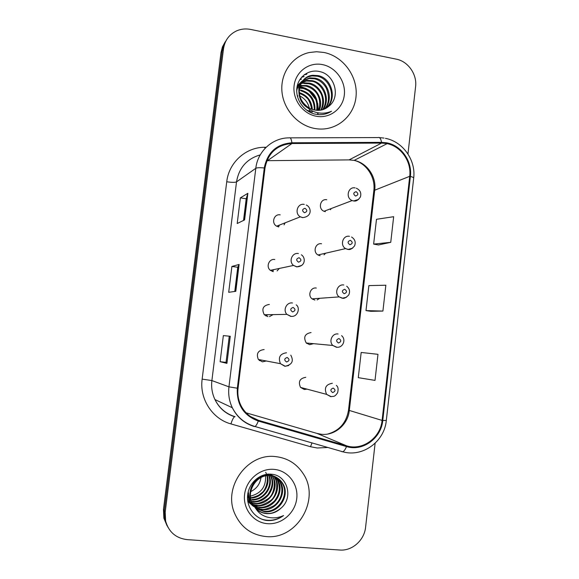 <?xml version="1.0" encoding="UTF-8"?>
<svg xmlns="http://www.w3.org/2000/svg" width="579" height="579" viewBox="0 0 579 579"><rect width="100%" height="100%" fill="white"/><g stroke="black" fill="none" stroke-linecap="round" stroke-linejoin="round"><path stroke-width="0.87" d="M274.801 259.522C269.105 258.4 265.652 266.796 270.364 270.335L273.331 271.652M269.365 304.424C263.069 305.459 261.375 308.897 264.292 314.752L267.889 316.626M264.14 349.615L263.901 349.578C257.923 350.447 256.077 353.747 258.357 359.472L262.417 361.853L266.239 360.978M280.207 214.867C274.005 213.571 270.958 223.19 276.632 226.172L278.745 226.932M321.555 243.773C315.526 242.558 312.515 251.995 317.994 254.963L320.136 255.737M316.315 288.045C310.691 286.974 307.355 295.435 312.067 298.851L314.896 300.074M311.053 332.563C304.786 333.714 303.186 337.188 306.255 342.992L309.627 344.657L313.565 343.673M305.763 377.327C299.77 378.333 298.026 381.691 300.53 387.402L304.322 389.493L307.008 389.139M326.759 199.748C320.252 198.365 317.741 208.968 324.037 211.27L325.347 211.646M277.102 270.892L279.353 268.439M269.459 316.612L273.093 314.607M284.05 224.876L285.129 222.828M324.03 254.861L325.659 253.197M317.126 299.929L319.796 298.294M330.457 209.714L331.21 208.541M260.572 359.899L259.305 360.493M323.914 52.457L316.575 51.734L309.324 52.515C292.605 56.04 280.526 72.788 281.893 90.932C283.145 109.084 297.62 125.462 314.831 128.495L317.639 128.885C337.058 130.963 354.637 115.691 356.092 95.955C357.793 76.254 343.108 56.228 323.914 52.457L316.575 51.734L309.324 52.515C292.605 56.04 280.526 72.788 281.893 90.932C283.145 109.084 297.62 125.462 314.831 128.495L317.639 128.885C337.058 130.963 354.637 115.691 356.092 95.955C357.793 76.254 343.108 56.228 323.914 52.457M275.618 456.607C247.798 452.785 222.828 486.715 234.604 513.298C240.792 527.216 251.279 534.967 266.065 536.559C297.157 540.019 320.809 499.163 303.172 473.636C296.622 463.649 287.445 457.975 275.618 456.607C247.798 452.785 222.828 486.715 234.604 513.298C240.792 527.216 251.279 534.967 266.065 536.559C297.157 540.019 320.809 499.163 303.172 473.636C296.622 463.649 287.445 457.975 275.618 456.607M386.302 143.491L387.134 143.65C401.124 146.364 411.655 161.686 409.722 176.313L382.089 420.419C380.577 437.782 362.563 450.925 346.705 445.866L258.509 420.325C250.743 417.929 244.924 413.059 241.045 405.705C238.345 400.248 237.347 394.437 238.056 388.292L264.987 168.098C268.019 152.914 277.008 144.721 291.954 143.52L381.59 143.078L386.302 143.491M386.381 142.781L381.554 142.362L291.917 142.781C276.596 144.012 267.382 152.415 264.27 167.982L237.325 388.212C236.536 404.569 243.527 415.519 258.299 421.049L346.503 446.575C362.758 451.758 381.221 438.281 382.762 420.484L410.388 176.429C412.422 161.121 401.095 145.134 386.381 142.781M225.245 41.797L222.459 46.834L221.012 52.508L163.459 509.39L164.32 510.758L164.733 519.573L168.048 527.469L164.733 519.573L164.32 510.758L222.249 50.663L164.32 510.758L165.196 512.14L165.616 521.028C168.75 532.058 175.944 538.26 187.212 539.635L339.83 550.028C352.177 551.128 364.379 540.193 365.602 527.136L375.12 443.253M226.519 39.864L223.711 44.945L222.249 50.663L223.711 44.945L226.519 39.864M378.478 244.96L390.745 242.326L393.662 216.698L376.488 219.296L373.636 244.092L378.594 244.982M370.871 311.307L382.914 311.068L385.853 285.223L368.866 285.599L365.993 310.605L370.987 311.321M407.956 153.971L415.592 86.705C417.235 74.409 408.079 61.302 396.239 59.138L250.627 29.435C245.72 28.472 241.045 28.95 236.601 30.868C229.19 34.422 224.826 40.392 223.508 48.788L165.196 512.14M244.599 219.904L237.209 223.508L240.379 197.859L247.877 193.292L244.599 219.904M226.932 363.359L220.121 361.701L223.349 335.61L230.268 336.269L226.932 363.359L230.268 336.269M235.805 291.309L228.705 292.308L231.904 266.441L239.113 264.458L235.805 291.309M375.011 380.396L377.978 354.326L361.18 352.452L358.278 377.66L375.011 380.396M231.904 266.441L237.766 267.266M234.784 291.454L237.766 267.252L239.113 264.458M220.121 361.701L226.042 362.382L226.787 363.308M223.349 335.61L230.124 336.254M240.379 197.859L246.205 198.785M243.535 220.425L246.205 198.756L247.877 193.292M382.914 311.068L365.993 310.605M390.745 242.326L373.636 244.092M226.042 362.382L229.248 336.327M163.459 509.39L163.864 518.147L167.157 525.978M299.278 89.911L301.42 90.223C310.764 93.233 315.266 99.856 314.925 110.09M297.432 87.921L299.017 87.646M299.582 87.595L304.04 87.907C314.462 91.496 318.848 98.98 317.205 110.357M299.481 88.138L303.389 88.486C313.601 92.025 318.03 99.306 316.655 110.321M297.099 86.568L297.744 86.278M298.192 86.105L299.632 85.649M300.146 85.526L306.725 85.547C316.807 87.567 323.712 100.239 319.297 110.321M301.695 85.272L301.044 85.858L306.052 86.133C314.411 88.573 322.489 95.868 318.79 110.357M300.914 83.665L304.388 82.855L309.461 83.13C320.426 85.258 327.28 99.877 321.251 110.053M304.388 82.855L303.722 83.448L308.773 83.738C313.594 84.925 317.386 87.755 320.151 92.227C322.503 95.441 324.095 103.598 320.773 110.14M297.266 85.786L299.893 83.238M300.262 82.971L301.456 82.211M301.876 81.979L307.131 80.38L312.255 80.669C324.153 82.869 330.754 99.631 323.082 109.576M299.958 83.333L306.436 81.009L311.545 81.292C319.145 81.422 331.217 96.063 322.633 109.713M312.342 112.058L306.631 110.126M296.701 90.86C297.461 86.539 299.437 83.159 302.636 80.734M303.02 80.452L309.939 77.861L315.106 78.158C327.989 80.438 334.141 99.45 324.819 108.888M296.832 88.326L302.318 81.089M302.716 80.821L309.229 78.491L314.383 78.787C319.376 79.916 323.372 83.065 326.368 88.218C329.683 97.098 329.024 104.054 324.385 109.084M304.416 104.003C307.311 107.253 310.814 109.279 314.911 110.09L317.705 110.372C321.881 110.394 325.536 109.069 328.655 106.391C341.111 97.301 334.865 74.771 320.122 71.687C309.244 68.727 298.257 76.58 296.889 87.878C295.37 99.154 303.534 111.059 314.556 114.034L318.993 114.664C323.567 114.823 327.743 113.679 331.514 111.24C326.267 113.484 320.889 113.788 315.374 112.152C310.764 110.669 307.109 107.955 304.416 104.003L303.903 103.409C294.769 93.545 300.146 76.095 312.798 75.284L318.016 75.588C331.876 77.999 337.506 99.204 326.447 108.02M307.782 107.882C301.283 104.046 298.337 97.446 298.923 88.073C300.892 81.053 305.278 77.007 312.081 75.929L317.285 76.233C331.058 78.874 336.609 99.248 326.035 108.259M299.307 92.597C307.232 95.224 311.589 100.826 312.37 109.409M312.342 110.944L312.247 112.044M299.386 93.364C303.027 94.855 305.343 96.237 306.327 97.511C308.498 98.792 310.279 102.671 311.668 109.149M300.769 90.794C309.801 93.632 314.317 100.022 314.31 109.967M322.467 64.602C309.092 61.823 295.717 71.608 294.125 85.547C292.33 99.458 302.817 113.889 316.293 116.249C329.74 118.818 342.79 108.881 344.302 95.151C346.01 81.458 335.863 67.171 322.467 64.602M297.244 95.68L297.968 95.933L297.418 96.411M299.915 95.962C304.865 98.625 307.992 102.642 309.295 108.012M309.533 109.272L309.729 111.436M304.156 74.807L306.544 74.329M301.521 77.318L304.134 76.551L301.782 77.021M299.857 79.569L301.102 79.359M297.143 86.365L297.678 86.401M298.033 86.437L299.307 86.604M299.792 86.691L303.743 87.849M308.954 90.852L315.975 99.791M317.813 105.964L318.074 110.372M317.791 113.202L317.538 114.512M304.626 74.452L306.892 74.003M300.038 79.294L301.435 79.048M297.208 86.061L297.845 86.105M298.185 86.126L299.408 86.278M299.886 86.358L306.074 88.493M317.668 103.344L318.407 110.372M318.153 112.833L317.907 114.143M248.311 497.954L247.508 497.839M250.548 499.815L249.238 499.612M248.818 499.525L247.624 499.221M270.777 475.685C277.348 486.823 266.449 503.592 252.98 501.718L251.489 501.515M251.062 501.428L249.824 501.117M249.491 501.016L247.646 500.314M272.34 475.945L273.035 477.089C279.91 488.292 268.909 505.547 255.18 503.636L252.082 503.057M251.684 502.934L247.754 501.117M273.035 477.089L272.441 476.683C276.103 481.069 274.214 494.915 268.091 498.707C262.048 502.623 257.554 504.106 254.622 503.158L251.923 502.681M273.838 476.336L275.466 478.768C282.414 490.08 271.298 507.522 257.423 505.597C253.913 505.272 250.707 503.904 247.805 501.494M275.466 478.761L274.859 478.348C278.499 482.365 276.784 496.746 270.364 500.697C264.104 504.627 259.602 506.097 256.859 505.105C254.282 505.069 251.264 503.853 247.805 501.45M275.271 476.872L277.949 480.476C284.962 491.911 273.737 509.542 259.725 507.602L250.96 504.222M274.924 476.727L277.334 480.049C280.699 487.084 279.751 494.053 274.489 500.951C268.989 505.872 263.879 507.921 259.146 507.095C255.549 506.741 252.343 505.38 249.513 503.006M276.646 477.537L280.489 482.227C287.568 493.778 276.234 511.604 262.07 509.643L253.233 506.241M276.306 477.357L279.852 481.8C284.969 492.034 279.244 502.297 273.708 505.822C267.701 508.869 263.619 509.976 261.476 509.129C258.444 509.013 255.201 507.645 251.771 505.026M255.737 508.507C258.748 511.539 262.381 513.247 266.637 513.624C272.065 513.92 276.82 512.118 280.916 508.232C293.821 497.774 287.329 475.482 271.971 474.288C260.644 472.725 249.187 482.379 247.711 494.517C246.089 506.647 254.521 518.314 265.949 520.383L267.295 520.521C273.23 520.883 278.651 519.218 283.572 515.542C278.166 518.031 272.629 518.516 266.962 516.996C262.215 515.621 258.473 512.791 255.737 508.507L252.27 503.462C245.807 490.963 257.062 474.042 270.132 475.627C275.799 476.184 280.113 478.978 283.08 484.008C290.231 495.682 278.774 513.703 264.465 511.735L255.549 508.311M247.703 494.596L249.411 500.944L249.976 501.443L248.232 491.766M252.27 503.469L251.699 502.963C245.25 486.99 258.147 474.056 269.51 475.2C275.228 475.8 279.534 478.587 282.422 483.559C289.609 495.378 277.949 513.16 263.858 511.206L255.281 508.022M280.916 508.232C275.539 512.386 270.661 514.087 266.297 513.327C263.228 513.226 259.92 511.829 256.381 509.136M266.962 474.295L267.274 475.193M267.411 475.649C270.559 486.034 261.853 498.063 250.656 498.07M265.689 472.298C269.872 479.723 265.16 490.883 261.846 492.729L259.283 494.756C258.422 495.595 252.56 497.846 250.598 497.607M268.482 474.158L268.967 475.171M269.141 475.583C274.12 486.715 263.539 501.378 251.004 499.858M267.997 473.955C273.744 484.609 264.784 499.539 252.191 499.453M270.379 475.649C273.382 481.258 272.528 487.619 267.838 494.719C262.215 499.988 257.076 502.167 252.437 501.248M269.322 474.136L276.349 477.291M274.091 469.374C260.203 468.02 246.285 479.701 244.606 494.357C242.724 508.999 253.602 522.786 267.599 523.691C281.575 524.813 295.145 513.008 296.738 498.584C298.532 484.174 288.009 470.51 274.091 469.374M265.558 475.924C266.123 486.715 261.093 493.446 250.475 496.116M250.772 491.578C256.613 488.712 260.022 484.037 260.999 477.545M283.572 515.542C276.596 520.268 269.394 521.505 261.976 519.247M346.705 445.866L317.053 433.439L321.367 434.272C334.749 435.871 347.965 424.537 349.296 410.562L374.743 189.854C376.524 176.609 366.912 162.779 354.145 160.383L349.094 159.891L266.897 160.68M246.082 412.813L316.735 433.345M409.722 176.313L373.846 190.549C375.605 176.841 366.037 163.075 354.145 160.383L387.134 143.65M327.866 447.487L317.234 448.001L310.539 446.735L230.941 423.915C212.341 418.935 199.364 398.902 202.143 379.115L226.736 181.763C228.857 162.366 245.988 147.059 264.827 147.276L266.137 147.269M379.411 137.585L384.015 138.084M290.195 137.86L378.181 137.563C379.701 136.999 380.83 138.598 381.554 142.362M237.325 388.212L228.951 386.837L255.802 168.308C257.054 167.649 259.877 167.541 264.27 167.982M258.299 421.049C257.112 424.103 256.005 425.92 254.984 426.513L254.355 426.549C244.447 423.502 237.101 417.235 232.331 407.754C229.226 401.16 228.104 394.19 228.951 386.837L211.885 380.569C211.111 387.242 212.131 393.575 214.961 399.575C219.311 408.195 226.013 413.905 235.067 416.692M260.232 154.89C246.893 158.755 238.989 167.751 236.522 181.886L255.802 168.308C257.655 151.148 272.695 137.636 289.29 137.867C290.441 137.288 291.317 138.924 291.917 142.781M346.503 446.575C345.279 449.543 344.02 451.273 342.732 451.765L341.899 451.736M382.762 420.484L386.309 420.463L413.674 178.194C413.782 177.615 412.682 177.022 410.388 176.429M223.508 48.788L221.012 52.508M254.355 426.549L253.298 426.006M226.736 181.763C231.738 182.494 235.002 182.53 236.522 181.886L211.885 380.569L202.143 379.115M264.827 147.276L264.914 148.513M386.302 420.506C384.485 441.611 362.584 457.605 342.732 451.765L254.984 426.513C244.837 423.539 237.281 417.285 232.331 407.754L214.961 399.575C219.13 408.115 225.672 413.833 234.589 416.721C233.417 417.524 232.201 419.927 230.941 423.915M311.994 442.921L310.539 446.735M258.509 420.325L250.497 416.54M382.089 420.419L348.507 410.2L373.831 190.708M381.59 143.078L349.094 159.891L347.545 159.905M291.954 143.52L267.505 160.665M348.515 410.149L348.507 410.2C346.343 422.808 339.388 430.762 327.649 434.062M235.66 291.331L238.961 264.545M244.447 219.977L247.718 193.473M358.647 199.422L353.595 200.978L352.162 200.566C345.287 198.011 348.015 186.358 355.115 187.9M356.071 191.663C353.212 192.684 353.045 194.139 355.564 196.049C358.423 195.029 358.589 193.567 356.071 191.663M304.445 212.732C307.384 211.682 307.565 210.199 304.974 208.281C302.035 209.323 301.854 210.807 304.445 212.732M278.521 226.896L279.433 225.072M302.672 217.661L300.363 216.821C294.146 213.521 297.476 202.939 304.264 204.38M318.645 255.303L319.08 254.717M352.633 248.181L347.943 249.462L345.605 248.601C339.62 245.33 342.898 234.951 349.477 236.304M350.404 240.321C347.53 241.378 347.364 242.847 349.89 244.729C352.763 243.665 352.937 242.203 350.404 240.321M312.74 299.321L313.333 298.764M346.459 297.266L342.261 298.236L339.171 296.889C334.018 293.119 337.658 283.811 343.803 284.998M344.708 289.276C341.82 290.376 341.646 291.852 344.187 293.705C347.074 292.605 347.248 291.121 344.708 289.276M306.704 343.405L307.225 343.079M336.537 347.306L332.853 345.475C328.438 341.393 332.303 332.954 338.093 333.989M338.968 338.52C336.073 339.67 335.9 341.154 338.447 342.985C341.349 341.834 341.523 340.351 338.968 338.52M330.783 396.68L326.636 394.386C323.893 388.104 325.796 384.398 332.346 383.284M333.2 388.075C330.283 389.262 330.11 390.76 332.679 392.562C335.588 391.368 335.762 389.87 333.2 388.075M301.847 265.377L296.788 266.905L293.539 265.443C288.371 261.542 292.149 252.299 298.38 253.537M298.532 262.178C301.493 261.086 301.666 259.595 299.068 257.706C296.108 258.791 295.934 260.282 298.532 262.178M272.369 271.435L273.78 269.619M292.59 311.929C295.558 310.793 295.739 309.295 293.126 307.427C290.151 308.564 289.978 310.062 292.59 311.929M265.978 316.04L267.65 314.694M290.861 316.445L286.916 314.383C282.639 310.134 286.656 301.927 292.467 302.998M288.675 365.566L284.897 366.297L280.446 363.684C277.949 357.366 279.968 353.733 286.518 352.77M286.605 361.991C289.587 360.811 289.768 359.298 287.148 357.46C284.159 358.64 283.978 360.152 286.605 361.991M259.472 360.63L260.941 359.964M413.696 178.064C415.983 160.151 402.904 141.594 385.433 138.345M165.616 521.028L163.864 518.147M324.037 211.27L352.162 200.566L353.697 200.927C355.933 201.572 358.177 200.225 360.442 196.896C361.513 192.879 360.124 189.984 356.273 188.211M306.262 205.053C310.923 206.739 313.073 216.401 302.795 217.595L300.363 216.821L276.632 226.172M317.994 254.963L345.605 248.601L348.117 249.39C349.911 250.034 352.068 248.854 354.58 245.865C355.976 242.16 354.97 239.214 351.569 237.028M312.067 298.851L339.171 296.889L342.5 298.156C343.948 298.778 346.01 297.729 348.696 295.022C350.317 291.613 349.644 288.668 346.676 286.192M306.255 342.992L332.853 345.475L336.848 347.234C342.906 348.001 346.452 339.547 341.588 335.661M300.53 387.402L326.636 394.386L331.159 396.622C333.721 396.036 334.351 397.426 337.564 392.83C338.556 389.218 338.143 386.743 336.334 385.404M301.362 254.796C305.799 257.517 305.69 266.441 296.962 266.818L293.539 265.443L270.364 270.335M296.195 304.858C300.472 307.572 297.946 317.22 291.099 316.358L286.916 314.383L264.292 314.752M290.788 355.173C293.958 361.043 292.091 364.727 285.194 366.218L280.446 363.684L258.357 359.472M306.436 81.009L307.131 80.38M309.229 78.491L309.939 77.861M312.081 75.929L312.798 75.284M277.334 480.049L277.949 480.476M279.845 481.786L280.489 482.22M282.422 483.559L283.08 484.008"/></g></svg>
